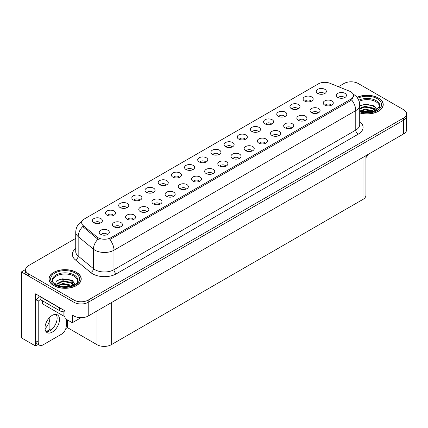 <?xml version="1.0" encoding="UTF-8"?>
<svg xmlns="http://www.w3.org/2000/svg" width="428" height="428" viewBox="0 0 428 428"><rect width="100%" height="100%" fill="white"/><g stroke="black" fill="none" stroke-linecap="round" stroke-linejoin="round"><path stroke-width="0.64" d="M153.005 192.632A3.028 1.749 0 0 0 152.191 191.781A3.028 1.749 0 0 0 149.212 191.343A3.028 1.749 0 0 0 147.098 192.632M153.62 188.213A5.045 2.91 0 0 0 147.152 187.887A5.045 2.91 0 0 0 145.483 191.509A5.045 2.91 0 0 0 146.483 192.333A5.045 2.91 0 0 0 154.62 191.509A5.045 2.91 0 0 0 153.62 188.213M324.269 93.753A3.028 1.749 0 0 0 323.456 92.903A3.028 1.749 0 0 0 320.476 92.459A3.028 1.749 0 0 0 318.362 93.753M324.884 89.334A5.045 2.91 0 0 0 318.421 89.008A5.045 2.91 0 0 0 316.747 92.63A5.045 2.91 0 0 0 317.753 93.454A5.045 2.91 0 0 0 325.885 92.63A5.045 2.91 0 0 0 324.884 89.334M318.015 112.96A3.028 1.749 0 0 0 317.202 112.109A3.028 1.749 0 0 0 314.222 111.671A3.028 1.749 0 0 0 312.108 112.96M318.63 108.541A5.045 2.91 0 0 0 312.167 108.214A5.045 2.91 0 0 0 310.493 111.836A5.045 2.91 0 0 0 311.498 112.66A5.045 2.91 0 0 0 319.63 111.836A5.045 2.91 0 0 0 318.63 108.541M166.176 185.03A3.028 1.749 0 0 0 165.369 184.179A3.028 1.749 0 0 0 162.383 183.735A3.028 1.749 0 0 0 160.275 185.03M166.792 180.605A5.045 2.91 0 0 0 160.329 180.284A5.045 2.91 0 0 0 158.66 183.901A5.045 2.91 0 0 0 159.66 184.725A5.045 2.91 0 0 0 167.792 183.901A5.045 2.91 0 0 0 166.792 180.605M278.494 135.783A3.028 1.749 0 0 0 277.681 134.927A3.028 1.749 0 0 0 274.701 134.488A3.028 1.749 0 0 0 272.588 135.783M279.11 131.359A5.045 2.91 0 0 0 272.641 131.032A5.045 2.91 0 0 0 270.972 134.654A5.045 2.91 0 0 0 271.973 135.478A5.045 2.91 0 0 0 280.11 134.654A5.045 2.91 0 0 0 279.11 131.359M245.223 139.389A3.028 1.749 0 0 0 244.409 138.538A3.028 1.749 0 0 0 241.429 138.1A3.028 1.749 0 0 0 239.322 139.389M245.838 134.97A5.045 2.91 0 0 0 239.375 134.643A5.045 2.91 0 0 0 237.706 138.265A5.045 2.91 0 0 0 238.706 139.089A5.045 2.91 0 0 0 246.838 138.265A5.045 2.91 0 0 0 245.838 134.97M199.448 181.419A3.028 1.749 0 0 0 198.635 180.568A3.028 1.749 0 0 0 195.655 180.124A3.028 1.749 0 0 0 193.542 181.419M200.063 176.994A5.045 2.91 0 0 0 193.595 176.673A5.045 2.91 0 0 0 191.926 180.29A5.045 2.91 0 0 0 192.926 181.114A5.045 2.91 0 0 0 201.064 180.29A5.045 2.91 0 0 0 200.063 176.994M284.748 116.571A3.028 1.749 0 0 0 283.935 115.721A3.028 1.749 0 0 0 280.955 115.276A3.028 1.749 0 0 0 278.842 116.571M285.364 112.152A5.045 2.91 0 0 0 278.895 111.826A5.045 2.91 0 0 0 277.226 115.448A5.045 2.91 0 0 0 278.227 116.272A5.045 2.91 0 0 0 286.364 115.448A5.045 2.91 0 0 0 285.364 112.152M238.968 158.601A3.028 1.749 0 0 0 238.155 157.75A3.028 1.749 0 0 0 235.175 157.306A3.028 1.749 0 0 0 233.067 158.601M239.584 154.176A5.045 2.91 0 0 0 233.121 153.855A5.045 2.91 0 0 0 231.452 157.472A5.045 2.91 0 0 0 232.452 158.296A5.045 2.91 0 0 0 240.584 157.472A5.045 2.91 0 0 0 239.584 154.176M258.4 131.787A3.028 1.749 0 0 0 257.586 130.936A3.028 1.749 0 0 0 254.607 130.492A3.028 1.749 0 0 0 252.493 131.787M259.015 127.362A5.045 2.91 0 0 0 252.547 127.041A5.045 2.91 0 0 0 250.878 130.658A5.045 2.91 0 0 0 251.878 131.482A5.045 2.91 0 0 0 260.015 130.658A5.045 2.91 0 0 0 259.015 127.362M212.62 173.811A3.028 1.749 0 0 0 211.806 172.96A3.028 1.749 0 0 0 208.827 172.516A3.028 1.749 0 0 0 206.719 173.811M213.235 169.392A5.045 2.91 0 0 0 206.772 169.065A5.045 2.91 0 0 0 205.103 172.687A5.045 2.91 0 0 0 206.103 173.511A5.045 2.91 0 0 0 214.235 172.687A5.045 2.91 0 0 0 213.235 169.392M297.92 108.969A3.028 1.749 0 0 0 297.107 108.118A3.028 1.749 0 0 0 294.127 107.674A3.028 1.749 0 0 0 292.014 108.969M298.535 104.544A5.045 2.91 0 0 0 292.073 104.223A5.045 2.91 0 0 0 290.403 107.84A5.045 2.91 0 0 0 291.404 108.664A5.045 2.91 0 0 0 299.536 107.84A5.045 2.91 0 0 0 298.535 104.544M252.146 150.993A3.028 1.749 0 0 0 251.332 150.142A3.028 1.749 0 0 0 248.352 149.698A3.028 1.749 0 0 0 246.239 150.993M252.761 146.574A5.045 2.91 0 0 0 246.293 146.248A5.045 2.91 0 0 0 244.623 149.87A5.045 2.91 0 0 0 245.624 150.688A5.045 2.91 0 0 0 253.761 149.87A5.045 2.91 0 0 0 252.761 146.574M113.479 215.455A3.028 1.749 0 0 0 112.671 214.599A3.028 1.749 0 0 0 109.686 214.161A3.028 1.749 0 0 0 107.578 215.455M114.094 211.031A5.045 2.91 0 0 0 107.631 210.704A5.045 2.91 0 0 0 105.962 214.326A5.045 2.91 0 0 0 106.963 215.15A5.045 2.91 0 0 0 115.095 214.326A5.045 2.91 0 0 0 114.094 211.031M179.353 177.422A3.028 1.749 0 0 0 178.54 176.571A3.028 1.749 0 0 0 175.56 176.127A3.028 1.749 0 0 0 173.447 177.422M179.969 173.003A5.045 2.91 0 0 0 173.501 172.677A5.045 2.91 0 0 0 171.831 176.299A5.045 2.91 0 0 0 172.832 177.122A5.045 2.91 0 0 0 180.969 176.299A5.045 2.91 0 0 0 179.969 173.003M120.402 227.054A3.028 1.749 0 0 0 119.589 226.203A3.028 1.749 0 0 0 116.609 225.759A3.028 1.749 0 0 0 114.495 227.054M121.017 222.635A5.045 2.91 0 0 0 114.554 222.309A5.045 2.91 0 0 0 112.88 225.931A5.045 2.91 0 0 0 113.88 226.754A5.045 2.91 0 0 0 122.017 225.931A5.045 2.91 0 0 0 121.017 222.635M218.874 154.604A3.028 1.749 0 0 0 218.061 153.754A3.028 1.749 0 0 0 215.081 153.31A3.028 1.749 0 0 0 212.973 154.604M219.489 150.185A5.045 2.91 0 0 0 213.026 149.859A5.045 2.91 0 0 0 211.357 153.475A5.045 2.91 0 0 0 212.358 154.299A5.045 2.91 0 0 0 220.49 153.475A5.045 2.91 0 0 0 219.489 150.185M146.751 211.844A3.028 1.749 0 0 0 145.937 210.988A3.028 1.749 0 0 0 142.957 210.549A3.028 1.749 0 0 0 140.844 211.844M147.366 207.419A5.045 2.91 0 0 0 140.898 207.099A5.045 2.91 0 0 0 139.228 210.715A5.045 2.91 0 0 0 140.229 211.539A5.045 2.91 0 0 0 148.366 210.715A5.045 2.91 0 0 0 147.366 207.419M186.271 189.021A3.028 1.749 0 0 0 185.463 188.17A3.028 1.749 0 0 0 182.478 187.732A3.028 1.749 0 0 0 180.37 189.021M186.886 184.602A5.045 2.91 0 0 0 180.423 184.275A5.045 2.91 0 0 0 178.754 187.897A5.045 2.91 0 0 0 179.755 188.721A5.045 2.91 0 0 0 187.887 187.897A5.045 2.91 0 0 0 186.886 184.602M232.051 146.997A3.028 1.749 0 0 0 231.238 146.146A3.028 1.749 0 0 0 228.258 145.702A3.028 1.749 0 0 0 226.144 146.997M232.666 142.578A5.045 2.91 0 0 0 226.198 142.251A5.045 2.91 0 0 0 224.529 145.873A5.045 2.91 0 0 0 225.529 146.697A5.045 2.91 0 0 0 233.667 145.873A5.045 2.91 0 0 0 232.666 142.578M159.922 204.236A3.028 1.749 0 0 0 159.114 203.386A3.028 1.749 0 0 0 156.129 202.942A3.028 1.749 0 0 0 154.021 204.236M160.537 199.817A5.045 2.91 0 0 0 154.075 199.491A5.045 2.91 0 0 0 152.405 203.107A5.045 2.91 0 0 0 153.406 203.931A5.045 2.91 0 0 0 161.538 203.107A5.045 2.91 0 0 0 160.537 199.817M271.571 124.179A3.028 1.749 0 0 0 270.758 123.328A3.028 1.749 0 0 0 267.778 122.884A3.028 1.749 0 0 0 265.67 124.179M272.187 119.76A5.045 2.91 0 0 0 265.724 119.433A5.045 2.91 0 0 0 264.055 123.055A5.045 2.91 0 0 0 265.055 123.879A5.045 2.91 0 0 0 273.187 123.055A5.045 2.91 0 0 0 272.187 119.76M225.797 166.203A3.028 1.749 0 0 0 224.984 165.352A3.028 1.749 0 0 0 222.004 164.908A3.028 1.749 0 0 0 219.89 166.203M226.412 161.784A5.045 2.91 0 0 0 219.944 161.458A5.045 2.91 0 0 0 218.275 165.08A5.045 2.91 0 0 0 219.275 165.904A5.045 2.91 0 0 0 227.412 165.08A5.045 2.91 0 0 0 226.412 161.784M192.525 169.814A3.028 1.749 0 0 0 191.717 168.964A3.028 1.749 0 0 0 188.732 168.52A3.028 1.749 0 0 0 186.624 169.814M193.14 165.395A5.045 2.91 0 0 0 186.678 165.069A5.045 2.91 0 0 0 185.008 168.691A5.045 2.91 0 0 0 186.009 169.515A5.045 2.91 0 0 0 194.141 168.691A5.045 2.91 0 0 0 193.14 165.395M331.192 105.358A3.028 1.749 0 0 0 330.379 104.507A3.028 1.749 0 0 0 327.393 104.063A3.028 1.749 0 0 0 325.285 105.358M331.807 100.933A5.045 2.91 0 0 0 325.339 100.612A5.045 2.91 0 0 0 323.67 104.229A5.045 2.91 0 0 0 324.67 105.053A5.045 2.91 0 0 0 332.807 104.229A5.045 2.91 0 0 0 331.807 100.933M173.099 196.629A3.028 1.749 0 0 0 172.286 195.778A3.028 1.749 0 0 0 169.306 195.334A3.028 1.749 0 0 0 167.193 196.629M173.715 192.209A5.045 2.91 0 0 0 167.246 191.883A5.045 2.91 0 0 0 165.577 195.505A5.045 2.91 0 0 0 166.578 196.329A5.045 2.91 0 0 0 174.715 195.505A5.045 2.91 0 0 0 173.715 192.209M100.307 223.058A3.028 1.749 0 0 0 99.494 222.207A3.028 1.749 0 0 0 96.514 221.763A3.028 1.749 0 0 0 94.401 223.058M100.922 218.638A5.045 2.91 0 0 0 94.46 218.312A5.045 2.91 0 0 0 92.785 221.934A5.045 2.91 0 0 0 93.786 222.758A5.045 2.91 0 0 0 101.923 221.934A5.045 2.91 0 0 0 100.922 218.638M139.828 200.24A3.028 1.749 0 0 0 139.02 199.389A3.028 1.749 0 0 0 136.034 198.945A3.028 1.749 0 0 0 133.927 200.24M140.443 195.821A5.045 2.91 0 0 0 133.98 195.494A5.045 2.91 0 0 0 132.311 199.116A5.045 2.91 0 0 0 133.311 199.94A5.045 2.91 0 0 0 141.443 199.116A5.045 2.91 0 0 0 140.443 195.821M107.225 234.662A3.028 1.749 0 0 0 106.417 233.811A3.028 1.749 0 0 0 103.432 233.367A3.028 1.749 0 0 0 101.324 234.662M107.84 230.237A5.045 2.91 0 0 0 101.377 229.916A5.045 2.91 0 0 0 99.708 233.533A5.045 2.91 0 0 0 100.708 234.357A5.045 2.91 0 0 0 108.84 233.533A5.045 2.91 0 0 0 107.84 230.237M344.363 97.75A3.028 1.749 0 0 0 343.55 96.899A3.028 1.749 0 0 0 340.57 96.455A3.028 1.749 0 0 0 338.457 97.75M344.979 93.331A5.045 2.91 0 0 0 338.516 93.004A5.045 2.91 0 0 0 336.841 96.626A5.045 2.91 0 0 0 337.847 97.45A5.045 2.91 0 0 0 345.979 96.626A5.045 2.91 0 0 0 344.979 93.331M205.702 162.212A3.028 1.749 0 0 0 204.889 161.356A3.028 1.749 0 0 0 201.909 160.917A3.028 1.749 0 0 0 199.796 162.212M206.317 157.788A5.045 2.91 0 0 0 199.849 157.467A5.045 2.91 0 0 0 198.18 161.083A5.045 2.91 0 0 0 199.181 161.907A5.045 2.91 0 0 0 207.318 161.083A5.045 2.91 0 0 0 206.317 157.788M133.573 219.446A3.028 1.749 0 0 0 132.766 218.596A3.028 1.749 0 0 0 129.78 218.152A3.028 1.749 0 0 0 127.672 219.446M134.189 215.027A5.045 2.91 0 0 0 127.726 214.701A5.045 2.91 0 0 0 126.057 218.323A5.045 2.91 0 0 0 127.057 219.147A5.045 2.91 0 0 0 135.189 218.323A5.045 2.91 0 0 0 134.189 215.027M311.097 101.361A3.028 1.749 0 0 0 310.284 100.51A3.028 1.749 0 0 0 307.304 100.066A3.028 1.749 0 0 0 305.191 101.361M311.712 96.942A5.045 2.91 0 0 0 305.244 96.616A5.045 2.91 0 0 0 303.575 100.238A5.045 2.91 0 0 0 304.575 101.056A5.045 2.91 0 0 0 312.713 100.238A5.045 2.91 0 0 0 311.712 96.942M265.317 143.385A3.028 1.749 0 0 0 264.504 142.535A3.028 1.749 0 0 0 261.524 142.091A3.028 1.749 0 0 0 259.411 143.385M265.932 138.966A5.045 2.91 0 0 0 259.47 138.64A5.045 2.91 0 0 0 257.8 142.262A5.045 2.91 0 0 0 258.801 143.086A5.045 2.91 0 0 0 266.933 142.262A5.045 2.91 0 0 0 265.932 138.966M126.656 207.848A3.028 1.749 0 0 0 125.843 206.997A3.028 1.749 0 0 0 122.863 206.553A3.028 1.749 0 0 0 120.749 207.848M127.271 203.423A5.045 2.91 0 0 0 120.808 203.102A5.045 2.91 0 0 0 119.134 206.719A5.045 2.91 0 0 0 120.134 207.543A5.045 2.91 0 0 0 128.272 206.719A5.045 2.91 0 0 0 127.271 203.423M304.843 120.568A3.028 1.749 0 0 0 304.03 119.717A3.028 1.749 0 0 0 301.05 119.273A3.028 1.749 0 0 0 298.937 120.568M305.458 116.148A5.045 2.91 0 0 0 298.99 115.822A5.045 2.91 0 0 0 297.321 119.444A5.045 2.91 0 0 0 298.321 120.268A5.045 2.91 0 0 0 306.459 119.444A5.045 2.91 0 0 0 305.458 116.148M291.666 128.175A3.028 1.749 0 0 0 290.853 127.325A3.028 1.749 0 0 0 287.873 126.881A3.028 1.749 0 0 0 285.76 128.175M292.281 123.756A5.045 2.91 0 0 0 285.818 123.43A5.045 2.91 0 0 0 284.149 127.046A5.045 2.91 0 0 0 285.15 127.87A5.045 2.91 0 0 0 293.282 127.046A5.045 2.91 0 0 0 292.281 123.756M350.783 91.79A9.079 5.243 0 0 0 349.569 91.201L329.988 83.289A9.079 5.243 0 0 0 318.357 83.877L84.332 218.986A9.079 5.243 0 0 0 81.673 222.694A9.079 5.243 0 0 0 83.316 225.7L97.028 237.01A9.079 5.243 0 0 0 110.884 237.706L350.783 99.205A9.079 5.243 0 0 0 353.442 95.498A9.079 5.243 0 0 0 350.783 91.79M25.584 269.517L21.4 271.935L73.953 302.28A10.09 5.826 0 0 0 88.222 302.28L403.647 120.172A10.09 5.826 0 0 0 406.6 116.052A10.09 5.826 0 0 1 403.647 120.172L88.222 302.28A10.09 5.826 0 0 1 73.953 302.28L28.532 276.055A10.09 5.826 0 0 1 25.578 271.935L25.578 269.742A10.09 5.826 0 0 0 28.532 273.856L73.953 300.082A10.09 5.826 0 0 0 88.222 300.082L403.647 117.973A10.09 5.826 0 0 0 406.6 113.853A10.09 5.826 0 0 0 403.647 109.734L358.225 83.514A10.09 5.826 0 0 0 343.957 83.514L338.43 86.702M351.474 81.812L350.709 81.812M38.263 344.465L35.572 346.022L35.572 293.849L65.013 310.846L65.013 318.534L72.289 322.733L72.289 315.045L73.953 316.008A10.09 5.826 0 0 0 88.222 316.008L403.647 133.9A10.09 5.826 0 0 0 406.6 129.78L406.6 113.853M80.988 317.715L72.289 322.733M35.572 346.022L21.4 337.836L21.4 271.935M365.935 155.669L365.935 195.27A10.09 5.826 180 0 1 362.981 199.389L111.291 344.7A10.09 5.826 180 0 1 97.022 344.7L67.437 327.623L67.437 319.935M57.02 319.582L57.02 316.88M67.437 327.623L65.821 328.554M46.112 331.7L49.889 329.517L50.868 330.084M45.026 328.715A10.764 6.211 120 0 0 49.889 317.71L49.552 317.517M49.889 329.517L49.889 317.71M359.713 112.906A16.141 9.32 0 0 0 383.237 104.614A16.141 9.32 0 0 0 378.507 98.023A16.141 9.32 0 0 0 356.984 97.349M76.5 272.39A16.141 9.32 0 0 0 58.909 270.368A16.141 9.32 0 0 0 48.942 278.981A16.141 9.32 0 0 0 53.671 285.567A16.141 9.32 0 0 0 71.262 287.589A16.141 9.32 0 0 0 81.229 278.981A16.141 9.32 0 0 0 76.5 272.39M353.442 95.498L353.442 96.61L351.661 99.933L350.783 100.575L109.862 239.536A11.77 6.795 60 0 1 113.976 250.203A13.45 7.768 180 0 1 94.952 250.203A13.45 7.768 180 0 1 93.443 249.166L78.169 236.566A13.45 7.768 180 0 1 75.735 232.115L75.735 251.611A13.45 7.768 0 0 0 78.169 256.062L93.443 268.661A13.45 7.768 0 0 0 94.952 269.699A13.45 7.768 0 0 0 113.976 269.699L355.775 130.096A13.45 7.768 0 0 0 359.713 124.607L359.713 105.111A13.45 7.768 180 0 1 355.775 110.601A11.77 6.795 -120 0 0 351.661 99.933M99.066 239.536L97.028 238.503L82.706 226.578A11.77 7.875 129.5 0 0 78.169 236.566L78.169 256.062A3.365 2.247 -50.5 0 1 75.414 259.924A16.815 9.71 180 0 1 75.735 248.529M75.735 238.369L28.532 265.622A10.09 5.826 0 0 0 25.578 269.742M367.663 154.674A6.725 3.884 -60 0 1 365.935 157.691M52.243 332.112A10.256 5.922 120 0 0 58.946 323.076A10.256 5.922 120 0 0 57.373 314.853A10.256 5.922 120 0 0 52.243 315.361A10.256 5.922 120 0 0 45.545 324.403A10.256 5.922 120 0 0 47.112 332.62A10.256 5.922 120 0 0 52.243 332.112M56.041 314.409A10.256 5.922 -60 0 1 56.196 322.798A10.256 5.922 -60 0 1 49.867 330.742A10.256 5.922 -60 0 1 46.063 331.695M66.276 319.261L66.276 325.965A6.725 3.884 -60 0 1 61.52 334.198L42.971 344.909A6.725 3.884 -60 0 1 39.606 345.241A6.725 3.884 -60 0 1 38.215 342.165L38.215 301.082L35.834 299.712A6.725 3.884 120 0 0 39.29 295.994M40.168 299.466A6.725 3.884 -60 0 1 38.215 301.082M39.606 345.241L37.225 343.871A6.725 3.884 -60 0 1 35.834 340.79L35.834 299.712M61.134 308.609A6.725 3.884 180 0 1 59.615 307.946L40.114 296.69A6.725 3.884 0 0 0 40.318 296.588M59.615 307.946L59.615 310.696A6.725 3.884 0 0 0 65.013 311.814M40.114 296.69L40.114 299.434L59.615 310.696M359.113 101.302A12.444 7.185 180 0 1 375.891 101.73A12.444 7.185 180 0 1 379.465 107.588M375.527 110.932L373.414 106.021L366.496 104.116L359.713 105.743M357.054 97.44A15.975 9.223 180 0 1 378.389 98.092A15.975 9.223 180 0 1 383.071 104.614A15.975 9.223 180 0 1 359.713 112.794M362.746 112.238L364.918 111.826L370.557 112.393M364.72 112.532L368.556 112.612M359.713 111.082L364.918 109.081L373.039 110.793L374.019 111.547M360.028 111.499L364.918 109.766L373.419 111.74M359.713 108.338L364.918 106.331L373.039 108.049L375.399 110.991M359.713 109.022L364.918 107.021L373.039 108.733L375.19 111.087M359.713 105.839L364.447 104.459L372.708 105.604M373.457 105.951L374.329 106.449L377.196 109.985M361.992 107.679L364.447 107.209L371.017 107.744M374.5 109.301L376.073 110.659M361.992 110.429L364.447 109.953L371.017 110.494M365.598 112.607L367.738 112.644M373.612 105.689L374.329 106.101L377.261 109.937M373.532 108.396L376.271 110.552M52.714 281.956A12.444 7.185 180 0 1 59.706 274.696A12.444 7.185 180 0 1 73.883 276.097A12.444 7.185 180 0 1 77.452 281.956M73.52 285.294L71.406 280.388L60.188 279.045L56.148 281.437L55.565 284.722M76.382 272.459A15.975 9.223 180 0 1 81.058 278.981A15.975 9.223 180 0 1 71.198 287.498A15.975 9.223 180 0 1 53.789 285.503A15.975 9.223 180 0 1 49.108 278.981A15.975 9.223 180 0 1 58.973 270.459A15.975 9.223 180 0 1 76.382 272.459M60.739 286.605L62.911 286.188L68.55 286.76M62.713 286.899L66.549 286.974M57.496 285.663L62.911 283.443L71.032 285.155L72.006 285.909M58.021 285.861L62.911 284.128L71.412 286.107M56.737 285.337L56.961 283.673L62.911 280.698L71.032 282.41L73.386 285.358M56.705 285.16L56.961 284.358L62.911 281.383L71.032 283.101L73.183 285.449M42.003 300.526L42.003 303.142A1.68 0.968 0 0 0 42.495 303.832L63.895 316.185A1.68 0.968 0 0 0 65.013 316.469M56.801 280.763L62.44 278.826L70.7 279.966M71.449 280.313L72.316 280.811L75.189 284.347M59.984 282.047L62.44 281.57L69.004 282.111M72.487 283.668L74.06 285.027M59.984 284.791L62.44 284.315L69.004 284.855M63.585 286.974L65.725 287.011M71.599 280.051L72.316 280.468L75.253 284.304M71.524 282.758L74.258 284.92M403.647 133.9L403.647 117.973M88.222 316.008L88.222 300.082M73.953 316.008L73.953 300.082M111.291 344.7L111.291 302.692M362.981 199.389L362.981 157.376M97.022 344.7L97.022 310.926M83.316 225.7L83.316 227.198M97.028 237.01L97.028 238.503M110.884 237.706L110.884 239.075M350.783 99.205L350.783 100.575M116.357 273.818A3.365 1.942 60 0 1 113.976 269.699L113.976 250.203L355.775 110.601L355.775 130.096A3.365 1.942 60 0 0 358.156 134.215L116.357 273.818A16.815 9.71 180 0 1 92.576 273.818A16.815 9.71 180 0 1 90.688 272.518L75.414 259.924M98.033 239.129A11.77 7.875 129.5 0 0 93.443 249.166L93.443 268.661A3.365 2.247 -50.5 0 1 90.688 272.518M359.713 121.525A16.815 9.71 180 0 1 358.156 134.215M28.532 273.856L28.532 276.055M38.215 342.165L35.834 340.79M358.728 100.264A12.787 7.383 180 0 1 376.137 100.628A12.787 7.383 180 0 1 379.85 106.379L373.339 111.767L359.713 111.382M357.664 98.285A14.461 8.351 180 0 1 377.319 98.713A14.461 8.351 180 0 1 378.513 109.739A14.461 8.351 180 0 1 359.713 111.794M52.328 280.741A12.787 7.383 180 0 1 59.77 273.497A12.787 7.383 180 0 1 74.13 274.995A12.787 7.383 180 0 1 77.837 280.741C79.009 285.064 63.135 289.933 55.699 284.802C52.831 282.389 51.708 281.036 52.328 280.741M75.312 273.075A14.461 8.351 180 0 1 75.312 284.882A14.461 8.351 180 0 1 54.859 284.882A14.461 8.351 180 0 1 54.859 273.075A14.461 8.351 180 0 1 75.312 273.075M63.895 316.185L63.895 311.825M42.495 303.832L42.495 300.809M359.713 105.111C359.488 100.27 357.364 96.648 353.335 94.23L353.111 94.101M82.112 221.233C78.089 223.651 75.965 227.273 75.735 232.115M383.071 104.614L383.071 105.957M81.058 278.981L81.058 280.319M49.108 278.981L49.108 280.319"/></g></svg>
